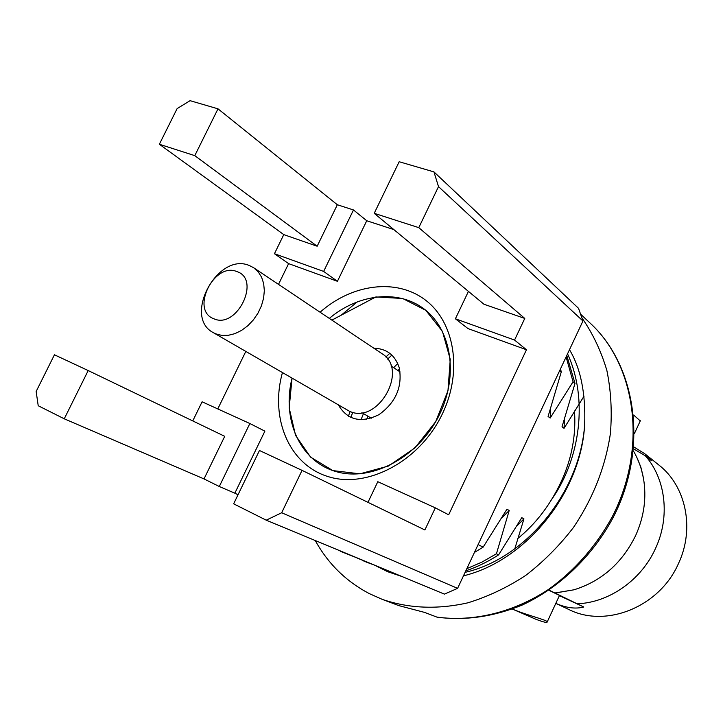 <?xml version="1.0" encoding="UTF-8"?>
<svg xmlns="http://www.w3.org/2000/svg" width="723" height="723" viewBox="0 0 723 723"><rect width="100%" height="100%" fill="white"/><g stroke="black" fill="none" stroke-linecap="round" stroke-linejoin="round"><path stroke-width="1.08" d="M555.806 603.371L568.811 609.489C606.028 628.395 659.738 606.859 678.554 563.362C695.029 528.414 685.829 485.829 658.861 465.016L644.726 453.701L651.333 460.578L645.413 455.851L633.61 448.884M559.385 595.644L583.795 607.013C575.463 609.155 566.127 607.935 555.815 603.362M583.795 607.013L577.126 603.777C608.883 602.747 641.283 580.207 655.526 548.414C670.32 516.837 665.738 478.96 645.413 455.851M549.046 590.158L554.875 592.977L573.99 589.796C601.572 581.184 622.132 563.09 635.662 535.517C644.139 516.593 646.733 497.532 643.461 478.328C641.653 468.368 638.292 459.241 633.402 450.926M554.875 592.977L577.126 603.777M559.485 595.418L548.884 590.266M512.408 609.082L535.526 619.105C543.344 622.142 547.248 623.054 547.248 621.861C547.067 619.963 527.636 615.526 512.408 609.082L512.381 609.064M633.673 415.047L640.262 420.922M633.791 446.931L644.726 453.701M559.62 370.745L561.229 372.065L548.079 416.475L550.185 418.039L573.059 381.798L566.1 356.918M566.787 355.463L574.993 383.389L573.059 381.798M574.993 383.389L562.024 426.814L564.048 428.314L584.012 396.204M514.794 548.829L523.94 518.888L521.789 517.659L498.608 554.866L496.439 553.782L509.2 510.492L506.95 509.209L483.145 547.13L478.102 544.618M433.945 171.893L438.509 186.624L418.78 227.646L374.216 213.321L399.177 161.735L433.945 171.893L578.554 308.341L582.946 320.994L457.596 588.35L444.401 594.125L266.227 520.18L233.646 503.832L259.458 450.492L302.051 470.375L281.672 512.761L457.596 588.35M218.003 108.83L194.785 155.644L159.358 144.257L177.126 108.595L190.086 100.678L218.003 108.83L337.334 204.745L353.475 209.959L366.742 220.75L393.863 229.598M438.509 186.624L582.946 320.994M281.672 512.761L266.227 520.18M38.22 405.739L36.15 391.486L54.433 354.794L88.197 370.556L64.257 418.807L38.22 405.739M302.051 470.375L424.88 529.959L435.318 507.853L377.804 481.699L367.971 502.349M418.78 227.646L524.771 318.436L514.559 340.063L526.461 349.751L448.667 514.794L435.318 507.853M64.257 418.807L204.013 478.924L219.295 486.507L249.86 423.515L264.889 431.143L234.848 493.185L219.295 486.507M238.03 494.767L234.848 493.185M332.517 547.691L348.161 554.18M374.894 565.287L389.652 571.405M466.832 568.658L481.861 562.142L496.439 553.782M498.608 554.866C488.025 561.699 477.09 567.022 465.811 570.836M392.047 572.39L382.124 568.621M370.284 563.362L357.469 558.21M483.145 547.13L474.451 552.417M375.002 565.323L367.401 562.512M340.226 551.251L359.539 558.906M341.129 315.237L357.587 301.608M560.587 368.694L561.229 372.065M370.248 417.578L369.815 418.635M391.866 355.092L387.6 359.132M352.743 412.282L350.854 417.514M516.981 525.883L523.94 518.888M564.048 428.314L564.446 419.367M501.825 517.903L509.2 510.492M550.185 418.039L550.619 408.603M399.548 368.911L397.966 370.519M367.926 416.213L366.669 419.34M389.796 353.321L385.874 356.999M350.104 411.477L348.387 416.222M159.358 144.257L283.778 234.614L274.442 253.728L323.651 271.423L337.424 281.301L288.613 263.624L274.442 253.728M217.786 408.929L245.802 351.441M278.5 284.374L288.613 263.624M249.86 423.515L202.106 401.798L192.761 420.922M194.785 155.644L317.162 246.227L283.778 234.614M88.197 370.556L224.726 436.321L204.013 478.924M514.559 340.063L455.391 318.789L467.935 328.558L526.461 349.751M468.441 291.387L455.391 318.789M524.771 318.436L483.949 304.238L374.216 213.321M353.475 209.959L323.651 271.423M337.334 204.745L317.162 246.227M366.742 220.75L337.424 281.301M282.431 372.643C269.751 418.075 288.974 464.907 328.477 476.71C367.736 489.001 420.379 460.831 442.566 413.466C462.837 370.944 454.568 322.06 425.44 300.081C396.403 277.876 351.938 283.976 320.09 312.219M331.875 320.108L375.879 296.936L402.63 298.482L425.802 310.321L442.449 331.387L450.257 359.349L447.962 390.809L435.671 421.69L414.939 447.899L388.522 466.019L359.946 473.827L332.878 470.61L310.583 457.126L295.526 435.309L289.182 407.944L292.038 378.201C281.554 419.801 300.181 461.699 336.448 471.712C372.517 482.133 419.955 456.231 440.063 413.339C458.409 374.857 451.342 330.501 425.269 309.878C399.259 289.073 358.879 293.475 329.308 318.4M338.427 405.052C347.528 420.226 361.048 423.416 378.997 414.641C395.833 402.431 402.594 386.823 399.259 367.799C395.11 355.101 386.642 348.567 373.845 348.224M236.927 271.595C214.035 261.69 190.095 310.33 213.809 318.753C236.819 329.543 261.355 279.295 236.927 271.595M215.77 333.854L221.717 335.391L228.197 335.327L234.903 333.655L241.527 330.429L247.763 325.793L253.33 319.964L257.957 313.204L261.437 305.829L263.597 298.183L264.338 290.619L263.651 283.497L261.563 277.126L258.192 271.803L253.683 267.754L249.245 265.486C217.605 251.875 182.648 316.855 213.258 332.616L215.77 333.854M253.683 267.754L381.997 353.683C409.299 369.661 377.677 425.251 349.254 411.134L213.258 332.616M436.891 617.099L437.334 617.225C465.386 620.795 493.755 616.701 522.458 604.943C559.719 587.51 592.381 556.249 613.041 517.722C648.621 449.001 636.864 366.145 590.248 323.217C636.339 365.621 647.799 448.323 612.047 517.18C595.915 546.398 574.74 570.492 548.522 589.435C513.285 612.58 473.249 622.096 436.891 617.099L424.627 612.417L398.771 605.603L382.259 599.367C408.965 608.513 437.514 609.661 467.917 602.81C487.853 596.692 507.076 587.591 525.594 575.508C543.353 561.843 559.268 545.892 573.339 527.645C592.987 498.472 605.332 467.139 610.384 433.664C612.191 411.794 611.016 390.745 606.877 370.51C601.12 351.098 592.815 333.565 581.979 317.921M315.246 540.524C327.998 563.651 346.019 581.346 369.299 593.61L382.259 599.367M465.106 572.336C525.223 558.879 580.307 492.743 584.681 424.247C581.238 492.408 526.046 560.786 463.461 575.842M401.889 576.484L387.772 571.739L374.613 565.196M584.681 424.247C585.711 393.104 580.65 368.251 569.489 349.697M517.795 538.499C531.007 527.736 542.223 514.821 551.441 499.756C580.506 458.816 588.242 398.626 567.546 353.836M551.441 499.756C568.92 471.369 576.602 441.78 574.478 410.962M361.03 419.765L363.461 413.601M393.646 367.655L397.74 363.542M547.248 621.861L559.503 595.4M634.46 433.448L640.343 420.741M554.921 593.068L573.99 589.796M643.461 478.328L640.813 466.968L636.764 457.27M367.392 562.512L362.847 560.623M400.117 371.947L391.007 365.91M371.297 418.183L361.871 412.661M590.248 323.217L580.777 314.342"/></g></svg>

